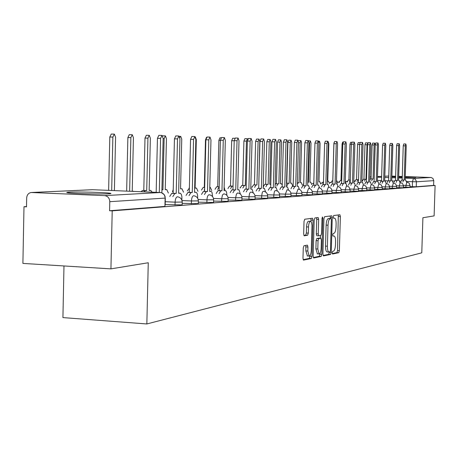 <?xml version="1.0" encoding="UTF-8"?>
<svg xmlns="http://www.w3.org/2000/svg" width="458" height="458" viewBox="0 0 458 458"><rect width="100%" height="100%" fill="white"/><g stroke="black" fill="none" stroke-linecap="round" stroke-linejoin="round"><path stroke-width="0.69" d="M332.187 252.753L332.56 254.013L338.737 252.707L339.367 250.698L340.374 216.582L339.916 214.762L333.687 215.541L333.235 216.943L333.561 218.237L334.621 218.14C335.628 218.666 336.12 220.619 336.103 224.008L336.023 226.876C335.8 230.603 335.119 232.75 333.968 233.311L333.161 233.443L332.708 234.857L333.029 236.133L334.134 236.007C335.119 236.54 335.6 238.469 335.582 241.795L335.496 244.658C335.279 248.385 334.592 250.555 333.447 251.156L332.64 251.322L332.187 252.753M405.244 177.361L415.795 177.389L405.261 176.851M402.267 176.759L398.683 176.679M395.62 176.628L391.871 176.662M108.603 193.814C111.426 193.648 111.723 193.425 109.496 193.144C103.657 192.36 77.454 191.702 69.41 192.148C66.244 192.314 65.9 192.543 68.379 192.847C74.471 193.642 101.212 194.278 108.603 193.814M303.998 245.717L303.27 247.881L302.978 258.215L303.477 260.115L311.325 258.489L312.03 256.348L313.066 220.166L312.551 218.243L304.747 219.222L304.02 221.357L303.665 233.855L304.186 235.796L307.616 235.257L308.331 233.128L308.509 226.985C308.749 223.367 309.453 221.483 310.616 221.334L311.537 222.588L311.978 225.382L311.303 250.349C311.051 254.047 310.329 255.953 309.139 256.068L307.822 251.018L307.936 247.017L307.433 245.116L303.998 245.717M435.1 185.461L434.11 215.895L422.906 217.733L421.778 252.833L146.841 323.955L148.266 262.749L110.933 268.869L112.21 210.857L435.1 185.461L433.606 185.404L433.76 180.658L416.419 181.786L406.355 181.5M322.907 254.098L323.468 255.93L330.59 254.425L331.243 252.375L332.256 217.647L331.787 215.798L324.608 216.697L323.938 218.741L322.907 254.098M313.318 257.551L319.249 256.308L321.155 256.417L313.736 257.98L313.152 256.114L314.188 220.023L314.886 217.934L318.087 217.527M316.501 217.727L316.73 219.342L318.659 219.434L318.155 217.527M318.659 219.434L318.236 233.946L318.722 235.824L320.898 235.481L321.573 233.403L322.008 218.403L322.529 216.972L322.873 218.289L321.831 254.322L321.155 256.417M391.871 176.759L395.609 177.011M398.666 177.149L402.25 177.275M110.933 268.869L22.9 263.407L23.988 206.724L26.507 206.564M63.983 265.955L62.923 317.594L146.841 323.955M112.21 210.857L109.582 210.737L109.777 201.686C109.536 198.131 107.83 196.104 104.653 195.618L31.213 192.503C28.47 193.024 26.959 194.85 26.673 197.988L26.501 206.844L23.988 206.724M433.606 185.404L416.259 186.761L409.996 186.618M391.888 176.118L395.632 176.25M398.695 176.359L402.273 176.485M405.267 176.588L431.207 177.521L432.953 178.46L433.76 180.658M388.762 176.032L384.829 176.216L388.762 176.027M182.221 202.19L182.152 204.909L165.195 204.589M198.348 201.005L198.28 203.667L182.192 203.363M213.64 199.883L213.577 202.482L198.32 202.196M228.164 198.812L228.095 201.36L213.611 201.091M241.967 197.799L241.904 200.289L228.13 200.031M255.112 196.831L255.049 199.27L241.939 199.03M267.644 195.915L267.575 198.297L255.083 198.068M279.598 195.034L279.535 197.369L267.609 197.152M291.019 194.198L290.95 196.488L279.563 196.276M301.936 193.396L301.874 195.64L290.979 195.44M312.39 192.623L312.327 194.827L301.902 194.633M322.403 191.891L322.34 194.049L312.35 193.866M332.004 191.186L331.941 193.299L322.363 193.127M341.221 190.505L341.158 192.583L331.97 192.417M350.072 189.858L350.009 191.896L341.181 191.736M358.58 189.234L358.522 191.232L350.032 191.078M366.766 188.633L366.709 190.597L358.545 190.448M374.65 188.049L374.592 189.984L366.732 189.841M382.247 187.494L382.184 189.389L374.615 189.257M389.563 186.956L389.506 188.822L382.207 188.69M396.628 186.435L396.571 188.272L389.529 188.146M403.446 185.937L403.389 187.74L396.594 187.62M410.036 185.45L409.979 187.225L403.412 187.11M109.582 210.737L164.926 206.409L165.315 198.079M332.25 253.583L336.893 252.61L337.523 250.595L338.319 214.957M330.355 218.558L330.166 215.993M323.067 255.507L328.718 254.322L329.376 251.992M330.012 251.86L330.47 250.423L331.363 219.886L331.037 218.592L330.121 218.701C328.947 219.233 328.249 221.391 328.02 225.193L327.407 246.209C327.39 249.541 327.876 251.482 328.861 252.026L330.012 251.86M329.153 218.5L330.985 218.586M327.247 251.94L326.983 251.923C325.993 251.379 325.501 249.438 325.518 246.112L326.13 225.101C326.359 221.306 327.064 219.142 328.237 218.615L329.107 218.5M316.73 219.342L316.312 233.849L316.804 235.727L318.722 235.824L316.804 235.727M320.463 235.549L320.388 238.223M319.947 253.463L319.924 254.213L321.831 254.322M317.806 248.986L319.071 253.944C320.211 253.818 320.898 251.946 321.144 248.339L321.379 240.112L320.903 238.252L318.728 238.607L318.041 240.696L317.806 248.986L315.883 248.883L317.4 253.852M318.991 238.149L320.818 238.246L318.991 238.149M315.883 248.883L316.117 240.599L316.804 238.504L318.905 238.149M319.249 256.308L319.924 254.213M307.45 255.976L305.864 250.915L305.784 245.391M310.398 221.323L308.663 221.243C307.495 221.391 306.791 223.275 306.545 226.893L308.509 226.985M303.883 235.446L305.658 235.16L306.373 233.025L306.545 226.893M311.074 221.666L310.879 218.443M303.156 259.686L309.379 258.381L310.106 255.512M369.835 179.834L370.482 178.923L373.075 178.964L372.491 178.992L371.633 180.796M374.163 178.906L375.136 145.003L374.69 143.136L374.112 144.968L373.075 178.964M371.066 178.895L372.102 144.917L372.686 143.085L374.69 143.136M406.406 182.066L405.742 180L405.158 180.028L406.24 145.862L405.828 143.984L405.284 145.833L404.202 180.086L403.658 180.12L402.851 181.935M400.813 181.86L401.614 180.046L402.164 180.011L403.246 145.776L403.79 143.932L405.828 143.984M404.202 180.086L402.164 180.011M362.433 181.122L363.326 179.29L363.927 179.255L365.965 179.33L365.364 179.359L364.476 181.196M367.826 143.079L367.018 144.757L365.965 179.33M363.927 179.255L364.974 144.699L365.576 142.839L367.614 142.89M355.002 181.534L355.918 179.662L356.542 179.633L358.545 179.708L357.99 179.742L357.074 181.608M356.542 179.633L357.601 144.476L358.219 142.581L359.982 142.633M347.301 181.963L348.252 180.057L350.29 180.074M348.252 180.057L350.29 180.131L349.408 182.038M348.899 180.023L349.964 144.247L350.605 142.318L351.744 142.352M399.863 182.49L399.17 180.383L398.563 180.418L399.657 145.661L399.233 143.755L398.666 145.633L397.573 180.475L397.012 180.509L396.181 182.358M394.103 182.284L394.939 180.435L395.506 180.4L396.594 145.575L397.16 143.697L399.233 143.755M397.573 180.475L395.506 180.4M393.084 182.937L392.369 180.784L391.739 180.813L392.844 145.455L392.403 143.514L391.819 145.426L390.714 180.876L390.13 180.91L389.271 182.794M387.165 182.719L388.029 180.83L388.613 180.801L389.712 145.369L390.302 143.457L392.403 143.514M390.714 180.876L388.613 180.801M386.071 183.395L385.327 181.196L384.674 181.231L385.791 145.243L385.333 143.262L384.726 145.209L383.615 181.288L383.008 181.328L382.121 183.252M379.98 183.171L380.873 181.248L381.474 181.213L382.59 145.152L383.197 143.205L385.333 143.262M383.615 181.288L381.474 181.213M339.326 182.404L340.305 180.458L341.708 180.452M345.853 182.65L345.309 180.607M341.674 181.614L341.468 182.484M340.981 180.423L342.057 144.007L342.721 142.049L343.185 142.06M331.054 182.862L332.073 180.881L332.789 180.847M337.781 183.114L336.922 180.83L336.487 180.847M332.771 180.847L333.956 142.816M378.8 183.876L378.033 181.62L377.352 181.654L378.48 145.02L378.005 143.005L377.381 144.986L376.253 181.723L375.629 181.757L374.707 183.721M372.531 183.641L373.453 181.677L374.083 181.643L375.205 144.928L375.835 142.948L378.005 143.005M376.253 181.723L374.083 181.643M371.266 184.368L370.47 182.066L369.766 182.101L370.9 144.791L370.408 142.741L369.761 144.757L368.621 182.164L367.974 182.204L367.018 184.208M364.803 184.127L365.765 182.124L366.417 182.084L367.551 144.694L368.198 142.678L370.408 142.741M368.621 182.164L366.417 182.084M329.416 183.601L328.518 181.265L327.733 181.294L328.833 143.606L328.123 141.574M322.478 183.343L323.508 181.316M320.732 184.11L319.798 181.712L318.98 181.746L320.09 143.343L319.507 141.23L318.831 142.581M313.575 183.835L313.804 182.914M307.765 182.255L308.52 182.284L307.759 182.324M311.709 184.631L310.742 182.175L309.894 182.21L311.011 143.068L310.404 140.915L309.642 143.028L308.52 182.284M297.368 182.708L299.022 182.771L298.215 182.811L297.334 183.876M302.343 185.181L301.335 182.662L300.448 182.696L301.57 142.781L300.94 140.583L300.15 142.741L299.022 182.771M298.267 140.755L300.94 140.583M286.508 183.206L289.135 183.28L288.294 183.32L287.074 185.536M292.593 185.748L291.546 183.166L290.618 183.2L291.757 142.484L291.099 140.245L290.275 142.438L289.135 183.28M286.777 183.189L287.91 142.375L288.735 140.182L291.059 140.245M275.155 183.961L278.848 183.807L277.972 183.853L276.695 186.12M282.225 184.975L281.361 183.692L280.393 183.727L281.538 142.175L280.851 139.89L279.993 142.129L278.848 183.807M276.443 183.715L277.588 142.066L278.447 139.822L280.806 139.89M263.43 186.629L264.764 184.311L268.13 184.356L267.214 184.408L265.886 186.727M270.793 184.242L269.739 184.276L270.89 141.854L270.174 139.518L269.281 141.808L268.13 184.356M265.68 184.265L266.831 141.74L267.724 139.455L270.128 139.518M252.112 187.259L253.497 184.883L256.949 184.935L255.993 184.98L254.608 187.362M258.787 184.837L259.789 141.522L259.039 139.135L258.112 141.47L256.949 184.935M254.453 184.837L255.616 141.402L256.543 139.066L258.988 139.135M363.452 184.889L362.621 182.524L361.889 182.559L363.039 144.551L362.524 142.461L361.854 144.516L360.704 182.627L360.028 182.668L359.043 184.717M356.788 184.631L357.784 182.587L358.459 182.547L359.604 144.453L360.28 142.398L362.524 142.461M360.704 182.627L358.459 182.547M355.339 185.427L354.481 183L353.713 183.04L354.876 144.304L354.337 142.175L353.645 144.264L352.483 183.108L351.784 183.148L350.759 185.244M348.469 185.158L349.5 183.063L350.198 183.023L351.36 144.201L352.053 142.112L354.337 142.175M352.483 183.108L350.198 183.023M346.918 186L346.019 183.498L345.223 183.532L346.391 144.047L345.836 141.871L345.114 144.007L343.941 183.606L343.214 183.652L342.149 185.788M339.819 185.702L340.889 183.566L341.622 183.521L342.79 143.944L343.511 141.808L345.836 141.871M343.941 183.606L341.622 183.521M338.159 186.601L337.22 184.013L336.39 184.053L337.575 143.778L336.991 141.562L336.246 143.738L335.061 184.127L334.306 184.173L333.195 186.36M330.825 186.269L331.935 184.082L332.697 184.042L333.876 143.669L334.626 141.499L336.991 141.562M335.061 184.127L332.697 184.042M329.05 187.236L328.071 184.545L327.201 184.585L328.397 143.497L327.791 141.236L327.012 143.457L325.815 184.666L325.031 184.711L323.875 186.95M321.464 186.858L322.621 184.626L323.411 184.58L324.608 143.388L325.386 141.173L327.751 141.236M325.815 184.666L323.411 184.58M319.564 187.906L318.539 185.106L317.634 185.147L318.842 143.211L318.207 140.904L317.4 143.165L316.192 185.232L315.373 185.278L314.171 187.568M311.715 187.477L312.917 185.187L313.741 185.135L314.949 143.096L315.757 140.835L318.167 140.898M316.192 185.232L313.741 185.135M309.682 188.622L308.612 185.685L307.661 185.73L308.881 142.907L308.217 140.549L307.381 142.862L306.156 185.816L305.303 185.868L304.055 188.215M301.547 188.118L302.807 185.771L303.665 185.719L304.879 142.793L305.721 140.48L308.177 140.549M306.156 185.816L303.665 185.719M299.377 189.377L298.255 186.291L297.265 186.337L298.49 142.593L297.797 140.182L296.921 142.541L295.691 186.429L294.797 186.48L293.492 188.885M290.945 188.788L292.256 186.383L293.149 186.332L294.38 142.472L295.255 140.114L297.752 140.182M295.691 186.429L293.149 186.332M240.29 187.923L241.738 185.484L242.74 185.433L245.282 185.536L244.286 185.582L242.837 188.02M247.795 139.026L247.417 138.734L246.45 141.121L245.282 185.536M242.74 185.433L243.908 141.047L244.875 138.665L247.366 138.728M227.941 188.61L229.452 186.114L230.5 186.057L233.036 186.16L232.046 186.211L230.54 188.713M230.5 186.057L231.674 140.68L232.687 138.242L234.805 138.299M215.025 189.331L216.605 186.767L219.199 186.772M224.838 189.726L224.128 187.185M216.605 186.767L219.199 186.87L217.67 189.44M217.699 186.709L218.884 140.291L219.943 137.801L221.002 137.829M201.497 190.087L203.157 187.454L204.663 187.408M211.71 190.499L210.291 187.351L209.775 187.356M204.629 188.816L204.199 190.196M204.302 187.396L205.493 139.89L206.484 137.343M187.322 190.883L189.366 188.158M197.953 191.312L196.476 188.066L195.108 188.112L196.31 139.604L195.326 136.931M183.532 192.171L181.981 188.811L180.544 188.862L181.746 139.169L180.75 136.427L179.805 137.469M172.443 191.713L173.227 189.686M288.62 190.19L287.447 186.927L286.405 186.973L287.647 142.261L286.92 139.799L286.004 142.209L284.762 187.07L283.828 187.122L282.466 189.589M279.867 189.486L281.235 187.019L282.174 186.967L283.41 142.14L284.326 139.73L286.868 139.799M284.762 187.07L282.174 186.967M277.376 191.06L276.151 187.585L275.058 187.637L276.306 141.917L275.544 139.398L274.594 141.865L273.34 187.734L272.361 187.791L270.941 190.322M268.291 190.219L269.716 187.688L270.695 187.631L271.949 141.791L272.905 139.329L275.487 139.398M273.34 187.734L270.695 187.631M265.623 191.999L264.335 188.278L263.184 188.33L264.449 141.556L263.648 138.98L262.652 141.505L261.386 188.433L260.367 188.496L258.879 191.095M256.171 190.986L257.665 188.387L258.696 188.33L259.949 141.43L260.951 138.906L263.585 138.98M261.386 188.433L258.696 188.33M253.314 193.018L251.963 189.005L250.749 189.057L252.026 141.178L251.184 138.539L250.142 141.121L248.871 189.165L247.801 189.228L246.238 191.896M243.479 191.787L245.047 189.12L246.118 189.057L247.389 141.047L248.436 138.465L251.121 138.539M248.871 189.165L246.118 189.057M240.41 194.129L239.002 189.767L237.719 189.818L239.002 140.783L238.12 138.081L237.032 140.726L235.744 189.933L234.622 189.996L232.99 192.744M230.168 192.629L231.811 189.887L232.939 189.818L234.215 140.646L235.315 138.007L238.046 138.081M235.744 189.933L232.939 189.818M226.865 195.348L226.693 192.818L226.086 191.129L225.393 190.562L224.042 190.62L225.336 140.371L224.409 137.6L223.264 140.308L221.97 190.74L220.79 190.809L219.073 193.631M216.193 193.516L217.916 190.688L219.101 190.62L220.39 140.228L221.54 137.52L224.328 137.595M221.97 190.74L219.101 190.62M161.926 189.726L162.922 189.767L161.92 189.818M168.389 193.07L166.764 189.595L165.241 189.646L166.454 138.705L165.407 135.894L164.13 138.637L162.922 189.767M212.632 196.717L211.98 192.257L211.104 191.404L209.672 191.455L210.972 139.93L209.993 137.091L208.791 139.867L207.491 191.587L206.249 191.656L204.445 194.57M201.503 194.444L203.318 191.536L204.56 191.467L205.86 139.787L207.068 137.011L209.907 137.091M207.491 191.587L204.56 191.467M141.018 191.719L142.392 190.551L143.789 190.476L146.709 190.597L145.323 190.671L143.949 191.839M152.13 192.183L150.768 190.425L149.153 190.476L150.367 138.219L149.262 135.333L147.928 138.144L146.709 190.597M143.789 190.476L144.997 138.064L146.337 135.259L149.159 135.333M197.661 198.285L197.575 195.119L196.992 193.167L196.07 192.286L194.553 192.343L195.858 139.472L194.833 136.558L193.562 139.404L192.257 192.475L190.946 192.549L189.051 195.555M186.045 195.429L187.952 192.429L189.263 192.354L190.562 139.324L191.833 136.478L194.73 136.553M192.257 192.475L189.263 192.354M134.274 191.438L132.213 191.347L133.433 137.709L132.27 134.749L130.862 137.629L129.648 191.249M126.66 191.123L127.868 137.549L129.282 134.669L132.15 134.744M181.889 200.203L181.878 196.614L181.357 194.455L180.446 193.293L178.62 193.27L179.937 138.992L178.849 135.997L177.515 138.917L176.198 193.413L174.824 193.494L172.821 196.591M169.746 196.459L171.756 193.368L173.141 193.287L174.452 138.831L175.792 135.912L178.74 135.992M176.198 193.413L173.141 193.287M114.391 190.614L115.576 137.171L114.345 134.125L112.863 137.091L111.683 190.499M108.626 190.373L109.8 137.005L111.294 134.045L114.219 134.125M156.172 192.349L157.443 138.316L158.857 135.316L161.869 135.396M165.195 204.795L165.309 198.32M161.851 192.835L163.14 138.482L161.989 135.402L160.581 138.402L159.304 192.48M104.653 195.618L160.357 192.52L92.361 189.698L31.825 192.492M412.332 186.704L412.492 181.723L413.402 178.46L430.869 177.492M400.922 181.299L399.685 181.259M394.418 181.065L392.643 181.002M388.023 180.83L384.691 180.71M381.497 180.595L377.392 180.446M369.921 176.897L371.123 176.96M377.489 177.183L381.594 177.332M384.794 177.446L388.71 177.584M391.836 177.693L395.586 177.83M398.643 177.939L402.227 178.065M405.221 178.173L413.751 178.494L415.326 179.233L416.414 181.425L416.259 186.761M381.629 176.364L377.512 176.553L381.629 176.353M175.03 205.029L175.099 202.155L165.264 201.72M191.381 203.764L191.45 200.965L182.003 200.558M206.884 202.568L206.953 199.843L198.154 199.465M221.603 201.434L221.672 198.772L213.462 198.423M235.601 200.352L235.67 197.759L228.004 197.438M248.923 199.322L248.992 196.791L241.824 196.493M261.621 198.343L261.69 195.869L254.98 195.595M273.741 197.409L273.804 194.994L267.518 194.736M285.311 196.516L285.38 194.152L279.483 193.911M296.378 195.658L296.446 193.35L290.91 193.127M306.969 194.839L307.037 192.583L301.839 192.371M317.119 194.06L317.182 191.845L312.299 191.65M326.846 193.305L326.909 191.141L322.317 190.957M336.183 192.583L336.246 190.459L331.93 190.293M345.155 191.891L345.212 189.812L341.147 189.652M353.771 191.226L353.834 189.188L350.009 189.04M362.066 190.585L362.129 188.581L358.522 188.444M370.053 189.973L370.11 188.003L366.715 187.877M377.741 189.377L377.804 187.448L374.598 187.322M385.155 188.805L385.218 186.91L382.195 186.795M392.311 188.249L392.369 186.389L389.518 186.28M399.216 187.717L399.273 185.891L396.588 185.788M405.885 187.202L405.943 185.404L403.406 185.313M410.036 185.433L405.943 185.404L406.887 182.084L409.166 183.126L410.036 185.433M362.015 181.105L362.576 180.463L361.952 180.504M403.446 185.914L399.273 185.891L400.246 182.507L402.565 183.566L403.446 185.914M396.628 186.412L392.369 186.389L393.376 182.948L395.729 184.03L396.628 186.412M389.563 186.933L385.218 186.91L386.254 183.4L388.653 184.505L389.563 186.933M382.247 187.465L377.804 187.448L378.875 183.876L381.314 184.998L382.247 187.465M374.65 188.02L370.11 188.003L371.22 184.368L373.705 185.507L374.65 188.02M366.766 188.599L362.129 188.581L363.28 184.877L365.805 186.04L366.766 188.599M358.58 189.2L353.834 189.188L355.024 185.404L357.601 186.595L358.58 189.2M350.072 189.818L345.212 189.812L346.448 185.954L347.731 186.229L349.07 187.167L350.072 189.818M341.221 190.465L336.246 190.459L337.615 186.532C339.847 186.875 341.05 188.186 341.221 190.465M332.004 191.141L326.909 191.141L328.334 187.127C330.607 187.482 331.827 188.816 332.004 191.141M322.403 191.839L317.182 191.845L318.665 187.746C320.978 188.112 322.22 189.475 322.403 191.839M312.39 192.572L307.037 192.583L308.583 188.393C310.936 188.77 312.201 190.162 312.39 192.572M301.936 193.333L296.446 193.35L298.066 189.068C300.454 189.457 301.748 190.877 301.936 193.333M291.019 194.135L285.38 194.152L287.074 189.772C289.508 190.173 290.819 191.627 291.019 194.135M279.598 194.965L273.804 194.994L274.336 191.856L274.932 190.78L275.579 190.511C278.058 190.923 279.397 192.406 279.598 194.965M267.644 195.835L261.69 195.869L262.239 192.663L262.869 191.559L263.55 191.284C266.069 191.713 267.432 193.23 267.644 195.835M255.117 196.751L248.992 196.791L249.564 193.505L250.223 192.377L250.944 192.097C253.509 192.537 254.9 194.089 255.117 196.751M241.973 197.707L235.67 197.759L236.425 194.026L237.719 192.944C240.33 193.402 241.744 194.994 241.973 197.707M228.164 198.709L221.672 198.772L222.462 194.948L223.836 193.837C226.487 194.318 227.929 195.938 228.164 198.709M213.646 199.768L206.953 199.843C207.148 196.826 207.835 195.131 209.008 194.759L209.232 194.776C211.928 195.274 213.399 196.94 213.646 199.768M198.354 200.879L191.45 200.965C191.65 197.873 192.371 196.127 193.608 195.743L193.86 195.766C196.602 196.287 198.096 197.993 198.354 200.879M182.227 202.047L175.099 202.155C175.311 198.972 176.067 197.18 177.372 196.785L177.652 196.814C180.435 197.358 181.958 199.104 182.227 202.047M354.669 181.523L355.145 180.881M347.061 181.952L347.427 181.379M339.189 182.399L339.412 181.981M164.926 206.409L165.126 198.091L109.777 201.686M161.559 192.738L164.256 194.69L165.109 196.465L165.126 198.091C164.903 194.827 163.317 192.967 160.357 192.52L160.586 192.537M31.648 192.486L92.562 189.709M333.407 218.082L334.414 218.128M338.525 216.497L340.374 216.582M337.523 250.595L339.367 250.698M336.893 252.61L338.737 252.707M330.384 217.561L332.256 217.647M329.365 252.272L331.243 252.375M328.718 254.322L330.59 254.425M328.237 218.615L330.121 218.701M326.13 225.101L328.02 225.193M325.518 246.112L327.407 246.209M316.312 233.849L318.236 233.946M322.014 218.254L322.873 218.289M316.804 238.504L318.728 238.607M316.117 240.599L318.041 240.696M305.978 246.914L307.936 247.017M305.864 250.915L307.822 251.018M306.373 233.025L308.331 233.128M305.658 235.16L307.616 235.257M311.119 220.075L313.066 220.166M310.083 256.24L312.03 256.348M309.379 258.381L311.325 258.489M370.482 178.923L372.491 178.992M372.102 144.917L374.112 144.968M405.696 180L405.164 179.983M403.658 180.12L401.614 180.046M405.284 145.833L403.246 145.776M363.326 179.29L365.364 179.359M364.974 144.699L367.018 144.757M355.918 179.662L357.99 179.742M357.601 144.476L359.604 144.533M349.964 144.247L351.355 144.287M399.124 180.383L398.569 180.366M397.012 180.509L394.939 180.435M398.666 145.633L396.594 145.575M392.317 180.784L391.745 180.761M390.13 180.91L388.029 180.83M391.819 145.426L389.712 145.369M385.275 181.191L384.68 181.173M383.008 181.328L380.873 181.248M384.726 145.209L382.59 145.152M340.305 180.458L341.708 180.509M342.057 144.007L342.784 144.03M332.073 180.881L332.789 180.904M336.487 180.813L336.853 180.824M377.976 181.62L377.358 181.597M375.629 181.757L373.453 181.677M377.381 144.986L375.205 144.928M370.408 182.061L369.766 182.038M367.974 182.204L365.765 182.124M369.761 144.757L367.551 144.694M327.733 181.231L328.449 181.259M318.986 181.677L319.724 181.706M309.894 182.147L310.661 182.175M308.881 143.005L309.642 143.028M297.362 182.782L298.215 182.811M300.448 182.627L301.25 182.656M298.49 142.69L300.15 142.741M286.508 183.252L288.294 183.32M290.624 183.126L291.454 183.16M287.91 142.375L290.275 142.438M275.567 183.761L277.972 183.853M280.393 183.652L281.258 183.681M277.588 142.066L279.993 142.129M264.764 184.311L267.214 184.408M269.739 184.196L270.644 184.231M266.831 141.74L269.281 141.808M253.497 184.883L255.993 184.98M255.616 141.402L258.112 141.47M362.559 182.519L361.889 182.496M360.028 182.668L357.784 182.587M361.854 144.516L359.604 144.453M354.406 183L353.719 182.971M351.784 183.148L349.5 183.063M353.645 144.264L351.36 144.201M345.939 183.492L345.223 183.463M343.214 183.652L340.889 183.566M345.114 144.007L342.79 143.944M337.14 184.007L336.395 183.979M334.306 184.173L331.935 184.082M336.246 143.738L333.876 143.669M327.985 184.54L327.207 184.511M325.031 184.711L322.621 184.626M327.012 143.457L324.608 143.388M318.447 185.101L317.64 185.066M315.373 185.278L312.917 185.187M317.4 143.165L314.949 143.096M308.509 185.679L307.667 185.645M305.303 185.868L302.807 185.771M307.381 142.862L304.879 142.793M298.147 186.286L297.265 186.251M294.797 186.48L292.256 186.383M296.921 142.541L294.38 142.472M241.738 185.484L244.286 185.582M243.908 141.047L246.45 141.121M229.452 186.114L232.046 186.211M231.674 140.68L234.215 140.749M218.884 140.291L220.39 140.337M203.157 187.454L204.663 187.511M209.775 187.328L210.13 187.339M205.493 139.89L205.854 139.902M189.062 188.169L189.366 188.181M195.114 188.003L196.293 188.049M180.544 188.748L181.78 188.799M287.326 186.916L286.405 186.881M283.828 187.122L281.235 187.019M286.004 142.209L283.41 142.14M276.019 187.58L275.058 187.54M272.361 187.791L269.716 187.688M274.594 141.865L271.949 141.791M264.192 188.272L263.184 188.232M260.367 188.496L257.665 188.387M262.652 141.505L259.949 141.43M251.808 188.994L250.755 188.954M247.801 189.228L245.047 189.12M250.142 141.121L247.389 141.047M238.83 189.755L237.725 189.709M234.622 189.996L231.811 189.887M237.032 140.726L234.215 140.646M225.21 190.551L224.048 190.499M220.79 190.809L217.916 190.688M223.264 140.308L220.39 140.228M165.246 189.526L166.546 189.578M163.134 138.608L164.13 138.637M210.898 191.387L209.672 191.335M206.249 191.656L203.318 191.536M208.791 139.867L205.86 139.787M142.392 190.551L145.323 190.671M149.153 190.345L150.527 190.402M144.997 138.064L147.928 138.144M195.841 192.263L194.553 192.211M190.946 192.549L187.952 192.429M193.562 139.404L190.562 139.324M132.219 191.209L133.662 191.272M127.868 137.549L130.862 137.629M179.983 193.19L178.626 193.139M174.824 193.494L171.756 193.368M177.515 138.917L174.452 138.831M109.8 137.005L112.863 137.091M160.581 138.402L157.443 138.316M109.485 193.757L109.496 193.144M355.15 180.853L353.771 181.162M347.456 181.265L345.75 181.809M339.487 181.689L337.718 182.347M331.226 182.135L329.531 182.805M322.65 182.605L321.041 183.286M313.747 183.103L312.23 183.784M303.717 183.904L303.087 184.305M263.568 186.057L263.241 186.229M252.221 186.778L251.574 187.242M240.37 187.568L239.935 187.906M326.983 251.923L328.861 252.026M317.154 253.835L319.071 253.944M307.181 255.959L309.139 256.068M318.528 141.201L319.507 141.23M308.56 140.864L310.404 140.915M179.381 136.387L180.664 136.421M162.556 135.82L165.309 135.889"/></g></svg>
